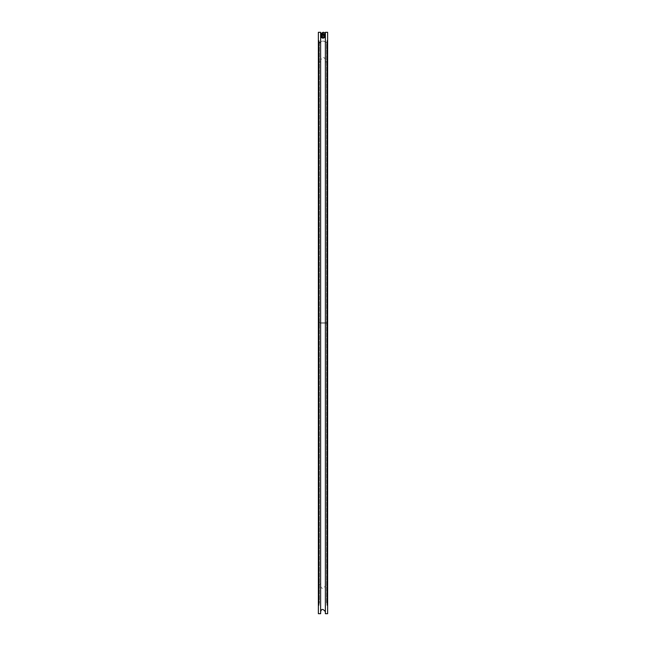 <?xml version="1.0" encoding="UTF-8"?>
<svg xmlns="http://www.w3.org/2000/svg" width="646" height="646" viewBox="0 0 646 646"><rect width="100%" height="100%" fill="white"/><g stroke="black" fill="none" stroke-linecap="round" stroke-linejoin="round"><path stroke-width="0.48" stroke-dasharray="3.23 2.42" d="M325.374 584.032L325.374 60.005L325.374 585.93L325.374 323.089L318.373 323.089L327.627 323.089L325.374 323.089L325.374 584.032L327.627 584.032L327.627 323.089L327.627 592.342L327.627 53.602L327.627 322.855L318.373 322.855L327.627 322.855L327.627 61.903L327.627 584.032M326.916 322.855L326.916 594.473L326.916 322.855M319.084 322.855L319.084 594.473L319.084 322.855M320.626 322.855L320.626 585.93L320.626 322.855M318.373 592.342L318.373 53.602L318.373 592.342L319.084 592.342M318.373 428.645L318.373 44.711L318.373 428.645M319.39 42.741L319.39 603.259L319.39 42.741C321.797 40.561 324.203 40.561 326.61 42.741L326.61 603.259L326.61 42.741C324.203 40.561 321.797 40.561 319.39 42.741L319.084 40.609L318.373 40.609L318.373 32.3L318.373 40.609L319.084 40.609L319.39 42.741M327.627 428.645L327.627 44.711L327.627 428.645M327.627 426.853L327.627 49.435L327.627 426.853M318.373 426.853L318.373 49.435L318.373 426.853M320.626 34.198L320.626 611.802L320.626 34.198A2.374 2.374 -92.9 0 0 320.642 34.44L320.642 34.44C322.217 37.783 323.783 37.783 325.358 34.44L325.358 34.44C323.783 37.783 322.217 37.783 320.642 34.44L320.642 36.031A2.374 2.358 180 0 1 325.358 36.031L325.358 34.44A2.374 2.374 92.9 0 0 325.374 34.198L325.374 611.802L325.374 34.198M321.458 36.265C321.458 34.06 321.458 34.06 321.458 36.265A1.542 1.534 -0 0 0 323 37.799A1.542 1.534 -0 0 0 324.542 36.265A1.542 1.534 -0 0 0 323 34.731A1.542 1.534 -0 0 0 321.458 36.265M320.642 36.031A2.374 2.358 -0 0 0 325.358 36.031M326.916 42.741L326.916 603.259L326.916 42.741M327.627 40.609L326.916 40.609L327.627 40.609L327.627 32.3L327.627 605.391L327.627 40.609M326.916 40.609L326.916 605.391L326.916 40.609M327.627 613.7L327.627 32.3M325.374 613.7L325.374 32.3M319.084 42.741L319.084 603.259L319.084 42.741M320.626 613.7L320.626 32.3M318.373 613.7L318.373 32.3M319.084 40.609L319.084 605.391L319.084 40.609M318.373 40.609L318.373 605.391L318.373 40.609M327.627 596.508L326.916 594.473M327.627 49.435L326.916 51.462M326.916 592.342L327.627 592.342M326.916 53.602L327.627 53.602M319.084 594.473L318.373 596.508M319.084 51.462L318.373 49.435M325.374 61.903L327.627 61.903M325.374 60.005C324.55 56.84 322.968 56.84 320.626 60.005M320.626 585.93C321.474 589.095 323.057 589.095 325.374 585.93M318.373 584.032L320.626 584.032M318.373 61.903L320.626 61.903M318.373 53.602L319.084 53.602M318.373 601.224L319.084 603.259M318.373 44.711C321.458 39.907 324.542 39.907 327.627 44.711M327.627 601.224L326.916 603.259M325.374 34.609L325.374 34.609C324.357 37.702 322.774 37.702 320.626 34.609M324.3 35.441L324.542 34.609L324.542 36.265L324.542 34.609C323.961 32.623 322.935 32.623 321.458 34.609L321.7 35.441M326.916 605.391L327.627 605.391M318.373 605.391L319.084 605.391"/><path stroke-width="0.97" d="M325.374 34.198A2.374 2.374 92.9 0 1 325.358 34.44L325.358 36.031A2.374 2.358 0 0 1 320.642 36.031L320.642 34.44A2.374 2.374 -92.9 0 1 320.626 34.198M320.642 36.031A2.374 2.358 0 0 1 325.358 36.031M321.458 36.265A1.542 1.534 0 0 1 323 34.731A1.542 1.534 0 0 1 324.542 36.265A1.542 1.534 0 0 1 323 37.799A1.542 1.534 0 0 1 321.458 36.265M318.373 32.3L320.626 32.3L318.373 32.3L318.373 613.7L320.626 613.7L320.626 32.3M325.374 32.3L327.627 32.3L325.374 32.3L325.374 613.7L327.627 613.7L327.627 32.3M325.374 34.609C324.429 31.622 322.847 31.549 320.642 34.375M324.3 35.441L322.645 36.111L321.7 35.441M320.626 611.802C321.45 608.637 323.032 608.637 325.374 611.802"/></g></svg>
